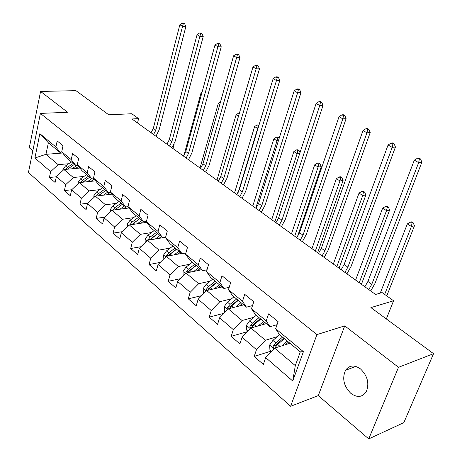 <?xml version="1.0" encoding="UTF-8"?>
<svg xmlns="http://www.w3.org/2000/svg" width="462" height="462" viewBox="0 0 462 462"><rect width="100%" height="100%" fill="white"/><g stroke="black" fill="none" stroke-linecap="round" stroke-linejoin="round"><path stroke-width="0.69" d="M360.499 368.924C354.383 364.697 349.411 365.136 345.576 370.247C341.944 378.338 343.693 386.041 350.82 393.353C357.282 397.967 362.468 397.355 366.383 391.505C369.461 383.293 367.504 375.768 360.499 368.924M368.74 438.9L403.834 422.638L433.552 353.678L398.504 367.307L344.744 325.872L316.932 334.592L290.627 406.271L318.272 395.616L368.74 438.9L398.504 367.307M316.932 334.592L40.396 113.409L28.448 172.505L290.627 406.271M40.396 113.409L67.608 112.272L40.581 91.441L29.297 147.788L32.831 150.82M40.581 91.441L75.93 90.65L108.755 114.795L131.774 113.744L138.606 118.624L131.93 118.965L375.548 294.461L382.114 292.585L393.584 300.774L370.905 307.6L433.552 353.678M289.963 343.295L274.63 348.105L295.31 365.627L300.288 351.859L279.366 334.494L275.658 328.713L278.101 321.639L268.601 313.871L266.222 320.905L251.49 308.72L253.782 301.75L244.739 294.352L242.498 301.288L228.459 289.674L230.619 282.802L222.003 275.756L219.895 282.588L206.502 271.512L208.535 264.738L200.312 258.015L198.325 264.749L185.539 254.169L187.457 247.499L179.602 241.072L177.726 247.707L165.5 237.595L167.313 231.017L159.8 224.873L158.027 231.416L146.333 221.743L148.042 215.257L140.852 209.378L139.178 215.829L127.974 206.56L129.597 200.167L122.707 194.531L121.119 200.889L110.383 192.007L111.914 185.707L105.307 180.301L103.806 186.573L93.503 178.049L94.958 171.829L88.617 166.643L87.191 172.828L77.298 164.645L78.673 158.512L72.586 153.534L71.235 159.633L61.729 151.767L63.034 145.721L57.178 140.927L55.896 146.945L39.848 133.668L34.887 158.01L45.963 154.32L58.166 164.657L68.699 163.727M275.658 328.713L303.413 351.663L292.752 381.017L265.696 357.617L263.346 364.437L254.192 356.439L271.206 351.062M34.887 158.01L50.647 171.645L49.405 177.489L55.099 182.467L56.37 176.594L65.702 184.661L64.391 190.587L70.311 195.761L71.65 189.807L81.358 198.204L79.978 204.204L86.134 209.586L87.543 203.551L97.649 212.289L96.194 218.376L102.604 223.978L104.094 217.862L114.616 226.963L113.08 233.131L119.762 238.97L121.333 232.773L132.305 242.261L130.682 248.51L137.653 254.602L139.31 248.319L150.762 258.223L149.041 264.553L156.318 270.911L158.073 264.547L170.033 274.89L168.214 281.306L175.814 287.953L177.674 281.497L190.177 292.313L188.253 298.816L196.206 305.763L198.169 299.226L211.255 310.539L209.217 317.14L217.538 324.411L219.623 317.781L233.333 329.637L231.173 336.324L239.893 343.947L242.111 337.22L256.485 349.659L254.192 356.439M251.49 308.72L255.359 314.576L269.993 326.721L277.05 324.682M277.281 336.659L265.367 340.257L250.906 327.997L266.274 323.631M269.993 326.721L266.222 320.905M256.485 349.659L265.367 340.257M242.111 337.22L250.906 327.997M228.459 289.674L232.484 295.593L246.431 307.166L252.518 305.584M253.84 317.302L242.076 320.518L228.286 308.83L243.67 304.874M246.431 307.166L242.498 301.288M233.333 329.637L242.076 320.518M219.623 317.781L228.286 308.83M206.502 271.512L210.655 277.477L223.966 288.525L229.21 287.3M231.485 298.816L219.86 301.692L206.693 290.529L222.078 286.96M223.966 288.525L219.895 282.588M211.255 310.539L219.86 301.692M198.169 299.226L206.693 290.529M185.539 254.169L189.807 260.181L202.523 270.732L207.022 269.785M210.141 281.15L198.648 283.714L186.065 273.048L201.432 269.825M202.523 270.732L198.325 264.749M190.177 292.313L198.648 283.714M177.674 281.497L186.065 273.048M165.5 237.595L169.872 243.636L182.034 253.73L185.874 253.003M189.732 264.241L178.372 266.528L166.337 256.329L181.676 253.43M182.034 253.73L177.726 247.707M170.033 274.89L178.372 266.528M158.073 264.547L166.337 256.329M146.333 221.743L150.791 227.806L162.433 237.468L165.691 236.914M170.207 248.054L158.974 250.092L147.447 240.321L165.598 237.243M162.433 237.468L158.027 231.416M150.762 258.223L158.974 250.092M139.31 248.319L147.447 240.321M127.974 206.56L132.513 212.636L143.67 221.893L146.402 221.483M151.507 232.536L140.396 234.344L129.348 224.982L146.766 222.332M143.67 221.893L139.178 215.829M132.305 242.261L140.396 234.344M121.333 232.773L129.348 224.982M110.383 192.007L114.992 198.094L125.687 206.97L128.043 206.653M133.582 217.654L122.586 219.254L111.989 210.274L129.019 207.958M125.687 206.97L121.119 200.889M114.616 226.963L122.586 219.254M104.094 217.862L111.989 210.274M93.503 178.049L98.169 184.136L108.437 192.66L110.672 192.394M116.378 203.361L105.503 204.776L95.328 196.154L111.995 194.138M108.437 192.66L103.806 186.573M97.649 212.289L105.503 204.776M87.543 203.551L95.328 196.154M77.298 164.645L82.017 170.732L91.88 178.915L94 178.696M99.856 189.634L89.097 190.87L79.32 182.582L95.646 180.844M91.88 178.915L87.191 172.828M81.358 198.204L89.097 190.87M71.65 189.807L79.32 182.582M61.729 151.767L66.488 157.842L75.97 165.714L77.986 165.529M83.974 176.432L73.331 177.506L63.929 169.542L79.938 168.047M75.97 165.714L71.235 159.633M65.702 184.661L73.331 177.506M56.37 176.594L63.929 169.542M39.848 133.668L48.366 142.81L60.672 153.02L62.589 152.87M62.699 153.009L45.963 154.32L48.366 142.81M60.672 153.02L55.896 146.945M50.647 171.645L58.166 164.657M386.324 318.947L393.584 300.774M137.52 122.99L138.606 118.624M292.752 381.017L295.31 365.627M300.288 351.859L303.413 351.663M265.696 357.617L274.63 348.105M49.405 177.489L56.324 176.802M64.391 190.587L71.691 189.767M79.978 204.204L87.919 203.199M96.194 218.376L104.834 217.152M113.08 233.131L122.494 231.647M130.682 248.51L140.945 246.714M149.041 264.553L160.245 262.387M168.214 281.306L180.469 278.684M188.253 298.816L201.675 295.645M209.217 317.14L223.96 313.3M231.173 336.324L247.407 331.664M344.744 325.872L318.272 395.616M346.673 369.843L347.332 368.15M151.068 132.75L153.315 128.361L179.833 24.781L182.548 26.351L183.298 23.724L184.638 23.781L183.547 23.158L182.213 23.1L183.298 23.724M153.575 134.558L155.833 130.157L182.548 26.351L185.886 26.484L159.101 129.949L155.937 136.261M185.886 26.484L184.638 23.781M182.213 23.1L179.833 24.781M75.572 168.457L78.638 166.372M72.008 168.786L76.582 165.662M62.976 170.432L62.919 169.537L65.483 165.916L71.379 161.902M67.516 169.208L74.37 164.385M73.21 163.421L67.302 167.452L65.442 169.398M174.226 143.919L172.99 148.539M166.955 144.196L169.259 139.738L197.066 34.725L199.89 36.359L200.635 33.674L201.975 33.72L200.843 33.068L199.503 33.021L200.635 33.674M169.56 146.067L171.87 141.597L199.89 36.359L203.228 36.458L175.144 141.349L171.904 147.759M203.228 36.458L201.975 33.72M199.503 33.021L197.066 34.725M183.437 156.069L185.799 151.536L214.969 45.062L217.908 46.76L218.653 44.011L219.987 44.04L218.815 43.37L217.475 43.336L218.653 44.011M186.134 158.01L188.502 153.465L217.908 46.76L221.246 46.824L191.788 153.176L188.461 159.69M221.246 46.824L219.987 44.04M217.475 43.336L214.969 45.062M90.968 181.347L94.283 179.065M87.387 181.728L91.672 178.742M78.153 183.68L78.072 182.398L80.683 178.707L86.654 174.578M82.721 182.224L89.755 177.154M88.554 176.155L82.577 180.301L80.596 182.45M201.859 92.926L201.143 92.469L183.916 155.434M189.16 158.732L188.819 159.95M202.171 91.776L201.143 92.469M106.97 194.745L110.256 192.44M103.373 195.178L107.744 192.082M93.936 197.476L93.826 195.761L96.489 192.001L102.524 187.751M98.522 195.767L105.758 190.431M104.504 189.391L98.458 193.659L96.344 196.027M219.814 104.372L218.307 103.407L200.029 168.018M220.507 101.935L218.307 103.407M200.537 168.387L202.962 163.779L233.593 55.81L236.642 57.577L237.387 54.764L238.721 54.776L237.497 54.077L236.163 54.06L237.387 54.764M203.344 170.409L205.775 165.789L236.642 57.577L239.986 57.606L209.061 165.448L205.642 172.066M239.986 57.606L238.721 54.776M236.163 54.06L233.593 55.81M218.301 181.185L220.79 176.501L252.968 66.996L256.144 68.832L256.884 65.951L258.218 65.951L256.947 65.223L255.607 65.223L256.884 65.951M221.217 183.281L223.712 178.586L256.144 68.832L259.482 68.821L226.998 178.199L223.493 184.921M259.482 68.821L258.218 65.951M255.607 65.223L252.968 66.996M236.769 194.485L239.322 189.72L273.146 78.65L276.461 80.561L277.188 77.604L278.522 77.587L277.2 76.831L275.866 76.842L277.188 77.604M239.795 196.668L242.359 191.892L276.461 80.561L279.793 80.504L245.645 191.447L242.042 198.285M279.793 80.504L278.522 77.587M275.866 76.842L273.146 78.65M123.62 208.691L126.074 206.918M120.005 209.182L124.469 205.96M110.349 211.85L110.216 209.673L112.93 205.833L119.04 201.449M114.963 209.869L122.395 204.239M121.096 203.159L114.98 207.553L112.751 210.129L114.957 209.829L115.436 209.361M238.49 116.274L236.117 114.761L216.967 180.22M239.42 113.098L238.571 113.144L239.276 113.588M238.571 113.144L236.117 114.761M140.95 223.221L143.237 221.535M137.324 223.77L141.886 220.414M127.437 226.842L127.281 224.151L130.053 220.23L136.226 215.714M132.08 224.567L139.726 218.618L132.132 224.324L129.816 224.913M138.369 217.492L132.184 222.026L129.92 224.659M238.225 192.296L257.652 128.488L254.62 126.553L234.54 192.879M258.974 125.19L257.132 124.913L258.83 125.652M257.975 128.465L257.652 128.488L258.35 125.687M257.132 124.913L254.62 126.553M159.003 238.357L161.371 236.579M155.365 238.975L160.037 235.47M145.247 242.486L145.056 239.235L147.886 235.239L154.135 230.578M149.913 239.905L157.785 233.605M156.37 232.432L150.11 237.104L147.655 240.286M147.805 239.801L150.029 239.426L157.704 233.541M255.775 208.177L277.004 140.823L273.851 138.814L252.783 206.023M277.702 137.052L276.432 137.15L277.697 137.953L278.967 137.849L277.702 137.052M278.419 140.702L277.004 140.823L277.697 137.953M279.175 138.317L278.967 137.849M276.432 137.15L273.851 138.814M177.83 254.158L180.284 252.275M174.186 254.845L178.967 251.184M163.819 258.83L163.6 254.966L166.487 250.883L172.811 246.073M168.509 255.919L170.282 254.077L176.617 249.232M175.138 248.007L168.809 252.835L166.464 255.596L166.303 256.364M166.464 255.596L168.694 255.18L176.461 249.105M274.85 221.922L297.135 153.655L293.855 151.565L271.743 219.681M297.776 149.763L296.512 149.884L297.828 150.716L299.093 150.595L297.776 149.763M299.769 153.396L297.135 153.655L297.828 150.716M300.005 152.674L299.093 150.595M296.512 149.884L293.855 151.565M197.482 270.657L200.023 268.659M193.826 271.425L198.729 267.579M183.206 275.924L182.952 271.39L185.909 267.221L192.302 262.249M187.913 272.661L189.87 270.547L196.275 265.546M194.733 264.264L188.334 269.259L185.943 272.089L185.857 273.261M185.943 272.089L188.178 271.621L196.032 265.344M294.687 236.209L318.104 167.025L314.686 164.842L291.453 233.882M318.676 162.994L317.417 163.138L318.786 164.004L320.045 163.866L318.676 162.994M318.786 164.004L318.104 167.025L321.252 166.649L297.337 237M321.252 166.649L320.045 163.866M317.417 163.138L314.686 164.842M218 287.907L220.657 285.776M214.345 288.756L219.381 284.719M203.771 293.514L203.43 293.22L203.176 288.554L206.196 284.286L212.659 279.14M208.189 290.182L210.337 287.768L216.817 282.588M215.2 281.254L208.732 286.417L206.295 289.316L206.375 290.858M206.295 289.316L208.535 288.802L216.482 282.317M315.327 251.08L339.951 180.948L336.388 178.678L311.966 248.654M340.448 176.784L339.195 176.952L340.627 177.858L341.88 177.685L340.448 176.784M340.627 177.858L339.951 180.948L343.087 180.515L317.625 252.737M343.087 180.515L341.88 177.685M339.195 176.952L336.388 178.678M239.46 305.954L242.232 303.678M235.799 306.895L240.979 302.645M225.317 311.896L224.578 311.267L224.324 306.497L227.414 302.131L233.951 296.812M229.389 308.541L231.745 305.775L238.3 300.416M236.608 299.018L230.064 304.36L227.587 307.34L227.928 309.199M227.587 307.34L229.822 306.768L237.866 300.057M336.833 266.568L362.739 195.478L359.026 193.104L333.327 264.045M363.161 191.164L361.913 191.355L363.403 192.302L364.651 192.105L363.161 191.164M363.403 192.302L362.739 195.478L365.852 194.981L339.073 268.185M365.852 194.981L364.651 192.105M361.913 191.355L359.026 193.104M261.919 324.873L264.818 322.424M258.264 325.906L263.6 321.413M247.886 331.162L246.72 330.163L246.465 325.288L249.63 320.819L256.237 315.303M251.64 327.697L254.169 324.636L260.787 319.08M259.02 317.613L252.408 323.152L249.878 326.212L250.606 328.309M249.878 326.212L252.113 325.583L260.245 318.63M359.245 282.715L386.532 210.643L382.651 208.166L355.59 280.082M386.861 206.173L385.626 206.393L387.185 207.38L388.415 207.155L386.861 206.173M387.185 207.38L386.532 210.643L389.622 210.071L361.423 284.286M389.622 210.071L388.415 207.155M385.626 206.393L382.651 208.166M285.441 344.71L288.496 342.071M281.797 345.859L287.312 341.089M271.569 351.368L269.918 349.965L269.669 344.975L272.909 340.402L279.591 334.684M282.507 337.104L275.82 342.85L273.244 345.992C273.002 347.713 273.521 348.348 274.821 347.909L277.668 344.404L284.361 338.646M273.244 345.992L275.479 345.299L283.697 338.092M384.661 294.404L411.394 226.49L407.334 223.903L380.261 293.11M411.625 221.852L410.406 222.101L412.029 223.134L413.253 222.88L411.625 221.852M412.029 223.134L411.394 226.49L414.449 225.843L386.775 295.911M414.449 225.843L413.253 222.88M410.406 222.101L407.334 223.903M255.971 208.322L258.593 203.476L294.184 90.789L297.638 92.787L298.36 89.755L299.694 89.72L298.308 88.929L296.979 88.964L298.36 89.755M259.124 210.591L261.758 205.729L297.638 92.787L300.964 92.683L265.038 205.226L261.336 212.185M300.964 92.683L299.694 89.72M296.979 88.964L294.184 90.789M275.964 222.724L278.661 217.793L316.129 103.459L319.739 105.544L320.455 102.431L321.777 102.379L320.333 101.548L319.005 101.605L320.455 102.431M279.244 225.086L281.953 220.143L319.739 105.544L323.048 105.388L285.233 219.577L281.422 226.651M323.048 105.388L321.777 102.379M319.005 101.605L316.129 103.459M296.795 237.728L299.572 232.709L339.05 116.69L342.816 118.867L343.52 115.673L344.843 115.592L343.33 114.732L342.013 114.807L343.52 115.673M300.213 240.194L303.003 235.158L342.816 118.867L346.107 118.659L306.266 234.523L302.344 241.724M346.107 118.659L344.843 115.592M342.013 114.807L339.05 116.69M318.514 253.372L321.373 248.267L363.005 130.521L366.949 132.796L367.642 129.51L368.947 129.412L367.371 128.505L366.06 128.609L367.642 129.51M322.083 255.942L324.953 250.82L366.949 132.796L370.212 132.525L328.205 250.115L324.162 257.444M370.212 132.525L368.947 129.412M366.06 128.609L363.005 130.521M341.181 269.704L344.126 264.501L388.074 144.987L392.198 147.372L392.879 143.994L394.173 143.867L392.521 142.92L391.227 143.047L392.879 143.994M344.906 272.389L347.869 267.169L392.198 147.372L395.437 147.031L351.097 266.383L346.927 273.845M395.437 147.031L394.173 143.867M391.227 143.047L388.074 144.987M277.997 321.558L278.003 321.916M364.864 286.763L367.902 281.462L414.327 160.147L418.653 162.641L419.317 159.165L420.599 159.009L418.867 158.016L417.584 158.171L419.317 159.165M368.757 289.57L371.806 284.251L418.653 162.641L421.852 162.231L375.017 283.379L370.715 290.979M421.852 162.231L420.599 159.009M417.584 158.171L414.327 160.147M153.315 128.361L155.833 130.157M62.924 169.635L63.398 170.039M68.457 168.422L69.202 169.052M65.483 165.916L67.302 167.452M169.259 139.738L171.87 141.597M185.799 151.536L188.502 153.465M78.078 182.496L78.783 183.091M83.778 181.306L84.621 182.022M80.683 178.707L82.577 180.301M93.832 195.865L94.779 196.673M99.705 194.704L100.658 195.507M96.489 192.001L98.458 193.659M202.962 163.779L205.775 165.789M220.79 176.501L223.712 178.586M239.322 189.72L242.359 191.892M110.222 209.777L111.434 210.805M116.28 208.645L117.348 209.546M112.93 205.833L114.98 207.553M127.287 224.255L128.788 225.531M133.535 223.163L134.725 224.162M130.053 220.23L132.184 222.026M145.062 239.345L146.876 240.887M151.524 238.294L152.847 239.408M147.886 235.239L150.11 237.104M163.606 255.082L165.754 256.907M170.282 254.077L171.748 255.307M166.487 250.883L168.809 252.835M182.958 271.506L185.476 273.643M189.87 270.547L191.487 271.91M185.909 267.221L188.334 269.259M203.182 288.669L206.092 291.141M210.337 287.768L212.122 289.27M206.196 284.286L208.732 286.417M224.33 306.618L227.674 309.459M231.745 305.775L233.714 307.432M227.414 302.131L230.064 304.36M246.471 325.41L250.288 328.644M254.169 324.636L256.329 326.455M249.63 320.819L252.408 323.152M269.675 345.102L274.001 348.775M277.668 344.404L280.047 346.408M272.909 340.402L275.82 342.85M258.593 203.476L261.758 205.729M278.661 217.793L281.953 220.143M299.572 232.709L303.003 235.158M321.373 248.267L324.953 250.82M344.126 264.501L347.869 267.169M367.902 281.462L371.806 284.251M355.907 366.453L345.576 370.247"/></g></svg>

